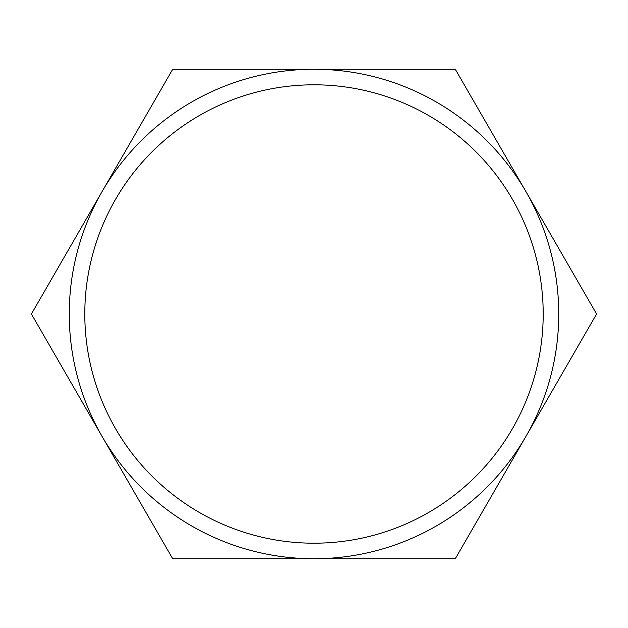 <?xml version="1.0" encoding="UTF-8"?>
<svg xmlns="http://www.w3.org/2000/svg" width="628" height="628" viewBox="0 0 628 628"><rect width="100%" height="100%" fill="white"/><g stroke="black" fill="none" stroke-linecap="round" stroke-linejoin="round"><path stroke-width="0.94" d="M314 69.261A244.739 244.739 0 0 1 558.739 314A244.739 244.739 0 0 1 314 558.739L172.7 558.739L31.4 314L172.7 69.261L455.3 69.261L596.6 314L455.3 558.739L314 558.739A244.739 244.739 0 0 1 69.261 314A244.739 244.739 0 0 1 314 69.261A244.739 244.739 0 0 1 558.739 314A244.739 244.739 0 0 1 314 558.739M314 543.196A229.196 229.196 0 0 0 543.196 314A229.196 229.196 0 0 0 314 84.804A229.196 229.196 0 0 0 84.804 314A229.196 229.196 0 0 0 314 543.196"/></g></svg>
